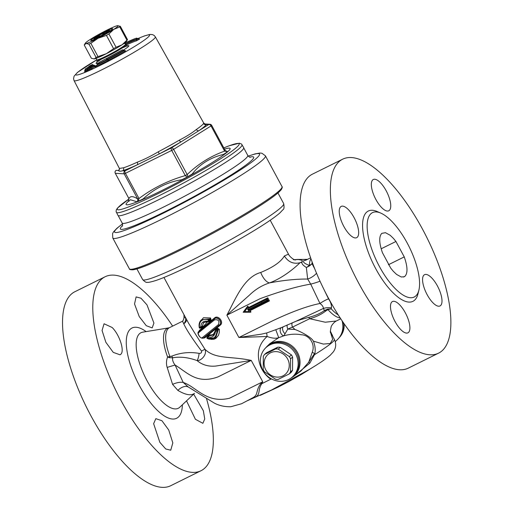 <?xml version="1.0" encoding="UTF-8"?>
<svg xmlns="http://www.w3.org/2000/svg" width="513" height="513" viewBox="0 0 513 513"><rect width="100%" height="100%" fill="white"/><g stroke="black" fill="none" stroke-linecap="round" stroke-linejoin="round"><path stroke-width="0.77" d="M247.792 400.506L255.192 397.133C260.899 394.407 257.359 390.22 261.829 383.673L262.746 381.787L261.155 383.224A13.165 5.175 -148.7 0 1 261.829 383.673A60.348 5.079 -28.3 0 0 263.361 382.916A60.348 5.079 -28.3 0 0 271.242 378.94L271.589 378.998M249.421 399.608A13.165 11.241 -115.5 0 1 251.697 398.89M294.962 375.388L309.858 363.127L314.475 354.714L314.879 353.688L313.982 354.336A4.386 2.026 -156.7 0 0 314.475 354.714A60.348 5.079 -28.3 0 0 334.348 339.356L334.348 339.356C336.406 343.781 336.086 347.929 333.392 351.796L330.295 355.182C326.037 358.895 319.035 363.653 309.281 369.456L271.473 390.034L247.484 400.672M88.877 66.472C91.102 64.811 94.943 63.413 90.185 66.004L88.768 66.607M92.597 64.465L90.955 65.581M120.555 354.451L120.023 354.797L113.258 352.38L105.87 342.312L102.061 330.468L104.068 323.761L112.148 327.493C119.798 335.008 124.992 351.668 120.555 354.451M168.713 429.984L172.823 442.905L170.739 450.209L165.737 448.984L159.832 442.283L153.631 423.687L155.843 418.659L161.941 420.724L168.713 429.984M193.67 394.138L203.353 410.766L204.738 418.98L202.872 423.315L195.408 419.281L186.533 400.871M139.241 316.592L134.528 303.972L136.118 296.912L140.972 298.207L146.981 304.863L153.926 323.087L152.169 327.89L146.288 325.717L139.241 316.592M172.631 326.108A108.185 40.745 63.7 0 0 105.062 276.783L74.802 291.762A108.185 40.745 63.7 0 0 86.274 406.796A108.185 40.745 63.7 0 0 170.778 485.689L201.038 470.71A108.185 40.745 63.7 0 0 204.161 468.664A108.185 40.745 63.7 0 0 206.559 398.8M105.062 276.783A108.185 40.745 63.7 0 0 116.534 391.823A108.185 40.745 63.7 0 0 201.038 470.71M357.195 237.333A17.448 6.573 -116.3 0 1 356.695 237.666A17.448 6.573 -116.3 0 1 343.062 224.944A17.448 6.573 -116.3 0 1 341.216 206.393A17.448 6.573 -116.3 0 1 354.483 218.403A17.448 6.573 -116.3 0 1 357.195 237.333M405.353 312.866A17.448 6.573 -116.3 0 1 407.931 332.828A17.448 6.573 -116.3 0 1 394.305 320.106A17.448 6.573 -116.3 0 1 392.458 301.554A17.448 6.573 -116.3 0 1 405.353 312.866M424.039 275.006A17.448 6.573 -116.3 0 1 424.546 274.679A17.448 6.573 -116.3 0 1 438.173 287.395A17.448 6.573 -116.3 0 1 440.019 305.947A17.448 6.573 -116.3 0 1 426.752 293.936A17.448 6.573 -116.3 0 1 424.039 275.006M375.882 199.474A17.448 6.573 -116.3 0 1 373.304 179.512A17.448 6.573 -116.3 0 1 386.93 192.234A17.448 6.573 -116.3 0 1 388.777 210.785A17.448 6.573 -116.3 0 1 375.882 199.474M415.588 296.116A47.074 17.731 63.7 0 0 418.884 290.166A47.074 17.731 63.7 0 0 409.239 246.952A47.074 17.731 63.7 0 0 380.736 213.075A47.074 17.731 63.7 0 0 374.272 255.698A47.074 17.731 63.7 0 0 415.588 296.116M382.467 252.768L390.778 268.196L393.304 271.281L396.562 274.41L401.262 276.994L404.225 276.776L404.924 276.315C407.88 273.153 407.655 266.683 404.25 256.904L395.946 241.482L393.42 238.391L390.162 235.262L385.455 232.684L381.794 233.357C378.844 236.519 379.062 242.989 382.467 252.768M380.736 213.075L377.119 211.51A50.364 18.968 63.7 0 0 370.2 257.109A50.364 18.968 63.7 0 0 414.408 300.355A50.364 18.968 63.7 0 0 417.941 293.987L418.884 290.166M441.725 351.091A108.185 40.745 63.7 0 0 424.911 233.704A108.185 40.745 63.7 0 0 342.626 159.21A108.185 40.745 63.7 0 0 354.098 274.243A108.185 40.745 63.7 0 0 438.609 353.13A108.185 40.745 63.7 0 0 441.725 351.091M438.609 353.13L408.342 368.11A108.185 40.745 -116.3 0 1 323.838 289.223A108.185 40.745 -116.3 0 1 312.366 174.189L342.626 159.21M265.612 347.949A20.045 18.494 50 0 1 267.164 346.237A20.045 18.494 50 0 1 295.078 348.955A20.045 18.494 50 0 1 292.859 376.914A20.045 18.494 50 0 1 290.909 378.145M335.278 341.658L337.483 339.542A20.045 18.494 -130 0 0 342.036 320.683M333.052 336.945L330.372 331.122M182.545 321.202L183.737 323.774C186.405 329.647 192.337 338.747 201.526 351.065C201.859 352.668 201.038 353.438 199.082 353.374A6.586 1.847 -81 0 1 197.095 360.588C202.205 364.903 208.419 366.731 215.723 366.07L251.235 360.408C230.273 355.99 215.011 359.389 204.937 349.225L188.592 323.235M269.819 343.691L278.732 337.689C275.77 338.689 271.903 338.285 267.126 336.47L266.664 332.969L261.361 334.168L238.904 337.503L267.126 336.47C258.289 344.48 256.134 354.541 260.662 366.654C262.701 371.316 265.67 375.215 269.575 378.363L271.249 378.94A4.386 0.5 105.5 0 0 271.274 378.825M270.216 220.25L288.466 254.14L284.369 255.974C280.951 261.867 273.07 267.363 260.726 272.454C243.63 277.315 235.262 299.624 226.874 315.162L260.232 298.624C280.694 291.153 297.521 286.318 310.711 284.112L319.965 303.484C322.241 305.113 323.382 306.774 323.382 308.46L324.447 310.532C320.099 313.61 314.783 315.899 308.512 317.419A4.386 1.135 -106.7 0 1 309.685 318.714C315.893 317.053 321.247 314.488 325.742 311.025A4.386 2.398 44.2 0 0 324.447 310.532L327.685 309.057A4.386 0.917 77 0 1 327.935 309.596L331.244 308.845L327.685 309.057M208.034 321.67L209.394 321.606L211.17 320.15L210.535 317.957L203.462 317.746L199.73 322.113M200.461 327.954L201.481 328.083L202.981 326.858L207.727 321.651M215.088 331.417L213.389 334.213L212.029 334.886L208.99 334.983L207.438 336.246L207.406 337.644M211.176 339.388L213.985 339.228L215.877 338.375L218.448 335.361L219.333 332.392L219.327 329.218L217.371 328.115L215.556 329.603L215.197 330.782M203.001 338.17L204.745 337.881L220.237 325.197C224.354 322.215 218.108 314.559 214.524 317.964L199.39 330.346L198.743 331.648M208.233 321.613A0.66 0.609 -130 0 0 208.381 321.529L210.189 320.054A0.66 0.551 -129.8 0 0 209.849 318.958L209.15 319.849L210.195 320.048A0.66 0.609 -130 0 0 209.907 318.932L209.849 318.958M199.294 327.672A0.66 0.596 -45.2 0 0 199.967 328.153L199.435 327.698C198.941 320.971 202.18 318.355 209.15 319.849L207.483 321.196L207.951 321.657A0.66 0.494 -107.5 0 0 208.272 321.587L207.483 321.196L207.951 321.657M201.885 326.813L201.904 326.794A0.66 0.609 -130 0 1 201.898 326.8L201.898 326.8A0.66 0.404 -129.6 0 0 201.987 326.544L200.846 326.563L201.885 326.813L199.967 328.153M199.865 328.16A0.66 0.609 -130 0 0 200.339 328.064M203.764 322.459L201.904 326.794A0.66 0.609 -130 0 0 202.109 326.409L201.987 326.544M207.823 321.664L210.195 320.048M207.483 321.196C203.334 320.798 201.115 322.587 200.846 326.563L199.435 327.698M203.238 326.204A0.66 0.385 179.9 0 0 202.16 326.364L203.661 322.536L207.694 321.606M201.538 319.74L209.907 318.932L201.474 319.791C199.41 321.587 198.666 324.203 199.256 327.627L199.499 328.019M210.535 317.957L210.054 318.804L210.401 319.875A0.66 0.43 50.8 0 1 211.17 320.15M215.159 330.956L215.511 331.507L215.313 330.629A0.66 0.526 -148.2 0 0 215.159 330.956L215.511 331.507L218.172 329.622A0.66 0.468 -129.6 0 0 217.217 329.051L217.05 330.263C216.473 337.458 213.216 340.093 207.284 338.157L207.098 337.291A0.66 0.609 -130 0 0 207.092 337.291A0.66 0.609 -130 0 0 206.963 337.458M206.995 337.413A0.66 0.622 -168.6 0 0 207.201 338.368M218.172 329.622L218.288 329.532A0.66 0.609 -130 0 0 217.243 329.032L215.377 330.552A0.66 0.609 -130 0 0 215.274 330.661M215.313 330.629L217.448 328.852L218.378 329.455L215.736 337.625M215.146 331.193L213.293 335.079L215.223 330.731A0.66 0.526 -148.2 0 0 215.223 330.731L215.614 330.353A0.66 0.436 -129.2 0 0 215.556 329.603M208.932 335.964L209.131 335.855A0.66 0.609 -130 0 0 208.708 335.983L208.605 337.086L208.932 335.964A0.66 0.385 -129.6 0 0 208.669 336.015L207.098 337.291L208.964 335.771L213.434 334.957M207.284 338.157L208.605 337.086C212.414 337.753 214.716 335.893 215.511 331.507M213.293 335.079L209.227 335.778A0.66 0.436 -75.9 0 0 209.67 334.867M207.374 338.433L215.556 337.772L218.288 329.532L219.327 329.218M214.549 319.849A0.879 0.507 -129.2 0 1 214.408 318.874L198.961 331.449A0.879 0.782 51.1 0 0 198.845 332.527L214.549 319.849C218.461 319.298 219.737 320.901 218.384 324.658A0.879 0.494 50.8 0 0 219.34 325.05L219.34 325.05C222.95 322.446 217.589 315.886 214.408 318.874L214.633 318.688A0.66 0.385 50.8 0 0 214.524 317.964M219.34 325.05L203.648 337.823A0.879 0.769 51 0 0 203.655 337.817L219.34 325.05M218.384 324.658L202.436 337.535A0.879 0.769 51 0 0 203.648 337.823C200.557 339.92 195.972 332.629 198.935 331.462L199.3 331.161A0.66 0.59 51.1 0 0 199.39 330.346M202.436 337.535C201.096 339.542 196.774 333.61 198.845 332.527M247.478 306.447L243.188 312.225L244.656 311.59L247.138 308.236L247.478 306.447L248.523 308.364L247.939 309.717L261.797 302.856L261.566 301.907L248.523 308.371L248.6 307.467L247.875 306.12L243.168 312.25L250.588 312.225L249.562 310.288M266.856 300.74L268.068 301.003L267.055 299.124L266.856 300.74L248.145 310.108L248.946 311.59L250.588 312.225L243.175 312.237M266.651 300.355L261.797 302.856L262.585 303.843L268.357 300.791M248.145 310.108L249.555 310.294L262.605 303.831M267.055 299.124L261.566 301.907M248.946 311.59L244.656 311.59M249.754 310.134L250.985 311.891L250.601 312.218M248.715 308.204L267.305 298.874L268.337 300.804L269.434 300.913L267.78 297.829L267.106 299.041M313.988 354.336L308.711 362.261A4.386 0.378 -151.6 0 0 309.858 363.127M330.494 332.244L332.668 339.35L330.257 343.486L323.389 344.082L313.385 341.145C315.091 345.454 315.591 349.635 314.879 353.688A6.586 2.475 10.2 0 1 312.359 351.95L308.711 362.261L300.939 371.034L292.859 376.914M270.21 378.19L269.575 378.363L269.857 377.966M332.462 335.111A6.586 5.072 -18.7 0 0 332.373 335.682M261.155 383.224C255.025 390.823 259.078 394.818 252.197 398.062L249.292 399.672M199.082 353.374C189.618 351.732 180.505 352.662 171.733 356.157L167.604 356.965C166.257 360.562 166.116 364.044 167.18 367.417L172.592 384.372L177.87 390.393A13.165 8.067 121.6 0 1 188.316 387.02L214.396 403.141C219.346 405.687 224.816 406.886 230.805 406.745L241.585 403.731L249.523 399.556M193.908 390.387L188.335 387.039M188.316 387.02L183.224 382.448L175.087 365.051C173.093 362.402 172.278 359.985 172.631 357.798C180.121 356.458 188.277 357.388 197.095 360.588C201.32 360.94 207.399 354.252 204.937 349.225L201.526 351.065M167.18 367.417A13.165 0.436 162.4 0 1 175.087 365.051C187.662 372.727 196.877 384.577 218.025 376.888L251.235 360.408L262.746 381.787L229.516 398.235C206.239 403.846 196.402 386.808 183.224 382.448A13.165 6.278 153.7 0 0 172.592 384.372M186.674 319.676A6.586 5.944 177.2 0 1 183.737 323.774A6.586 5.521 92.1 0 0 185.648 317.88L183.981 317.444C184.385 316.925 183.038 321.305 182.82 320.798L182.577 321.183M282.625 327.057L281.316 327.621A4.386 2.712 69.4 0 0 280.444 332.155A4.386 2.712 69.4 0 0 283.836 335.816L278.732 337.689L275.776 329.705L266.664 332.969M281.316 327.621L275.776 329.705M312.359 351.95C315.457 343.665 309.063 335.021 301.362 334.765C295.764 333.739 289.922 334.091 283.836 335.816L285.061 333.783A4.386 2.475 62.2 0 1 282.727 330A4.386 2.475 62.2 0 1 283.317 326.736M287.299 324.934A4.386 1.783 -114.8 0 0 287.812 329.077L292.455 327.114A4.386 2.148 68 0 1 292.288 322.786M313.385 341.145C311.083 336.701 299.207 330.968 294.969 329.487L292.455 327.114L309.685 318.714L325.242 322.222L336.336 320.984C333.226 322.613 331.065 326.409 331.129 326.916C330.308 330.936 330.115 332.802 330.558 332.514M308.512 317.419L301.067 319.509M325.742 311.025L327.935 309.596A34.012 12.812 63.7 0 0 340.241 317.977M285.061 333.783L287.812 329.077L294.975 329.487M301.125 319.49L295.943 321.285L323.382 308.46A13.165 9.959 -3.4 0 1 331.424 307.864C331.699 305.081 330.738 302.074 328.525 298.848A13.165 3.636 -33 0 0 319.965 303.484M338.317 314.988A34.506 12.998 -116.3 0 1 331.244 308.845L331.424 307.864M171.733 356.157A6.586 2.174 -127.8 0 1 172.631 357.798L169.354 357.67A6.586 2.571 -56.3 0 0 169.97 356.663A34.012 12.812 -116.3 0 1 169.521 327.647L182.307 321.318M169.521 327.647L168.828 327.871A34.345 12.934 63.7 0 0 167.604 356.965L169.354 357.67M314.77 268.94L312.032 263.663A13.165 9.946 1.6 0 1 309.352 265.439A13.165 11.113 -39.2 0 1 306.344 267.465A13.165 11.215 165.6 0 0 312.032 263.663A34.506 12.998 -116.3 0 1 312.128 262.085M305.453 260.367L310.602 257.821M320.029 281.207A13.165 1.969 -15.5 0 1 310.711 284.112L307.672 279.046C296.277 278.963 283.548 280.245 269.479 282.9C283.016 278.104 296.174 266.664 299.958 262.752L301.997 262.111C301.4 263.477 302.85 265.259 306.344 267.465L307.672 279.046A13.165 8.182 -31.7 0 0 316.527 273.224M328.525 298.848L322.869 287.242M310.923 258.738A34.012 12.812 63.7 0 0 309.352 265.439C305.1 263.759 303.177 262.432 303.581 261.45M284.369 255.974C288.216 262.028 293.417 264.291 299.958 262.752C303.972 261.239 303.157 260.129 297.514 259.424L307.325 259.443M294.462 259.777A13.165 12.126 96.9 0 0 297.514 259.424L294.334 259.719M177.87 390.393C185.533 394.946 191.073 395.933 194.485 393.362L179.813 407.207A42.137 15.871 -116.3 0 1 179.524 407.463A42.137 15.871 -116.3 0 1 145.179 377.087A42.137 15.871 -116.3 0 1 142.678 332.174L142.652 332.18M250.254 310.545L269.434 300.913M319.971 303.484C307.268 306.056 291.371 311.885 272.275 320.971L238.904 337.503L226.874 315.162L249.575 295.007C255.359 289.37 261.996 285.337 269.479 282.9A13.165 6.021 -111.3 0 1 260.726 272.454M267.78 297.829L248.6 307.467M208.663 321.766A0.66 0.378 101.2 0 0 208.509 321.42M208.637 321.318A0.66 0.449 -129.2 0 1 209.394 321.606M202.16 326.364L202.103 326.627A0.66 0.539 50.9 0 1 202.981 326.858M200.641 327.826A0.66 0.558 -129 0 1 201.481 328.083M204.745 337.881A0.66 0.577 51 0 0 203.834 337.669M199.3 331.161L214.633 318.688C217.692 315.796 223.052 322.356 219.519 324.902A0.66 0.366 -129.2 0 1 220.237 325.197M208.708 335.983L208.964 335.771A0.66 0.526 50.9 0 0 208.99 334.983M207.438 336.246A0.66 0.545 -129.1 0 1 207.393 337.041L206.861 337.689M217.243 329.032L217.448 328.852A0.66 0.41 50.8 0 0 217.371 328.115M293.391 259.7A13.165 12.126 96.9 0 0 293.712 259.732M344.191 323.825A19.75 18.218 50 0 1 339.035 337.83M340.722 335.265A19.75 18.218 -130 0 0 342.838 321.856M223.828 147.898A69.204 5.823 151.7 0 1 221.776 158.004A69.204 5.823 151.7 0 1 138.709 202.731A69.204 5.823 151.7 0 1 129.026 198.954L117.496 208.047L116.291 209.926L116.111 211.568L117.932 215.364A71.416 6.015 -28.3 0 0 183.667 186.809A71.416 6.015 -28.3 0 0 243.694 147.648L241.533 144.044L239.347 143.185L229.022 145.833L223.822 147.885M104.472 32.415A8.779 0.737 151.7 0 1 109.416 30.459A8.779 0.737 151.7 0 1 102.093 35.307A8.779 0.737 151.7 0 1 94.014 38.751A8.779 0.737 151.7 0 1 104.472 32.415M102.222 35.031L103.831 33.262L104.985 33.454M103.831 33.262L104.19 33.922M98.188 37.051L98.323 36.295L100.458 35.961M98.323 36.295L98.624 36.853M103.793 32.979A6.586 0.551 -28.3 0 0 95.989 37.808A6.586 0.551 -28.3 0 0 102.01 35.147A6.586 0.551 -28.3 0 0 107.544 31.588A6.586 0.551 -28.3 0 0 103.793 32.979M108.288 60.617L94.796 67.043L97.297 64.779L97.079 64.369L107.095 59.604L108.288 60.617L108.724 60.104L107.692 59.553L107.313 60.002M108.724 60.104A33.781 2.841 -28.3 0 0 125.608 50.793L125.236 50.909M124.358 51.031L125.608 50.793L124.229 50.498A32.915 2.77 151.7 0 1 107.698 59.566M122.479 49.819L122.62 49.793A32.056 2.7 151.7 0 1 106.454 58.61L99.58 62.111L106.518 58.527A31.614 2.661 -28.3 0 0 122.479 49.819L124.229 50.498M106.127 59.001L107.692 59.553M87.133 71.044L89.987 69.774L95.803 65.863M84.767 71.749L87.345 70.602M126.147 45.189L126.615 44.868L125.647 44.336M126.615 44.868A29.831 2.514 151.7 0 1 136.567 40.803L139.408 39.142M106.454 58.61L107.473 59.155A32.915 2.77 -28.3 0 0 124.005 50.088M97.079 64.369L99.304 62.259L107.698 57.918M90.282 65.908L89.377 66.87L92.879 65.151L87.62 68.312L88.89 67.165L85.261 69.005L90.166 65.978M92.051 65.895L90.237 65.927M89.474 66.812L93.109 64.978L94.616 65.587L89.082 69.14L89.987 69.774M92.879 65.151L93.982 66.158M89.249 66.985L90.141 67.601L93.77 65.767M87.986 68.133L89.082 69.14M88.884 68.761L90.141 67.601M86.979 71.217L87.396 68.479L88.627 67.37M84.619 71.916L85.273 68.96M90.147 67.613L91.25 68.62M94.879 66.793L93.988 66.177M94.616 65.587L95.918 65.818M124.447 43.15L125.172 42.932A32.056 2.7 151.7 0 1 136.561 38.109L125.352 42.848M136.304 39.354L136.561 38.109L138.202 38.776L136.503 39.725A30.722 2.584 -28.3 0 0 125.903 44.137L125.711 43.785A30.722 2.584 151.7 0 1 136.311 39.366L137.991 38.392M136.227 38.302A31.614 2.661 -28.3 0 0 124.986 43.06L125.711 43.785M124.986 43.06L124.172 43.624M125.961 42.387L126.833 42.149M136.311 39.366L136.503 39.725M136.567 40.803L136.509 39.745M139.209 39.187A33.781 2.841 -28.3 0 1 139.613 39.065L138.202 38.776M119.503 169.264A50.082 4.213 -28.3 0 0 118.497 170.476A2.193 2.167 -150.5 0 0 119.375 169.63L119.375 168.418L123.453 167.809A2.193 2.007 72.8 0 1 122.729 170.72A50.082 4.213 -28.3 0 0 137.138 164.865A2.193 1.334 65.4 0 0 137.227 162.211A47.882 4.033 151.7 0 1 123.453 167.809M115.297 173.279L115.316 173.323A2.193 2.167 -86.7 0 1 116.182 170.342L118.497 170.476C118.971 171.323 120.382 171.406 122.729 170.72L125.044 170.855A2.193 2.167 93.3 0 0 124.178 173.83L125.435 173.323A2.193 0.827 -116.3 0 1 125.044 170.855L159.235 153.932L158.357 151.752C150.841 156.196 143.8 159.678 137.227 162.211M204.937 123.999L206.438 124.396A2.193 2.167 29.5 0 1 203.494 123.511A47.882 4.033 151.7 0 1 196.357 129.488A2.193 1.751 55.3 0 0 198.973 130.648A50.082 4.213 -28.3 0 0 206.438 124.396L208.753 124.531A2.193 1.34 58 0 1 211.042 125.948L211.689 125.403A2.193 2.167 93.3 0 0 208.753 124.531L171.329 147.943A2.193 0.827 63.7 0 0 171.714 150.412L173.618 149.36A2.193 1.34 -122 0 0 171.329 147.943L159.235 153.932A50.082 4.213 -28.3 0 0 181.108 141.825A2.193 0.834 59.7 0 1 179.274 140.184A47.882 4.033 151.7 0 1 158.357 151.752M196.357 129.488C192.183 132.905 186.488 136.464 179.274 140.184M205.085 124.031L203.706 123.017L203.494 123.511M128.968 201.192L128.314 200.961L128.878 198.512L115.29 173.311A2.193 2.193 0 0 1 116.06 170.406L116.182 170.342A2.193 1.34 -122 0 0 116.06 170.406A2.193 1.34 -122 0 0 115.919 170.515M128.282 200.929L128.859 198.467M137.74 199.018L137.676 201.5L138.209 201.282L138.997 198.512L137.74 199.018C133.284 196.056 130.328 195.883 128.878 198.512L115.316 173.323L124.178 173.83L137.74 199.018M185.276 175.6L187.104 177.088L187.912 176.639L187.181 174.548L185.276 175.6C168.347 180.441 152.919 188.079 138.997 198.512L125.435 173.323L171.714 150.412L185.276 175.6M224.604 151.136L227.721 151.668L225.252 150.591L224.604 151.136C210.625 156.144 198.153 163.948 187.181 174.548L173.618 149.36L211.042 125.948L224.604 151.136M187.912 176.639L192.221 173.984C199.749 164.205 210.189 157.671 223.553 154.381L227.721 151.668L225.573 151.002M128.975 201.199L130.321 199.704L136.387 201.622L137.606 201.436M138.209 201.282L143.178 198.864C154.625 188.418 167.539 182.025 181.923 179.691L187.098 177.081M109.782 31.107A12.485 1.052 -28.3 0 0 112.706 28.779A12.485 1.052 -28.3 0 0 101.215 33.672A12.485 1.052 -28.3 0 0 90.807 40.572A12.485 1.052 -28.3 0 0 98.368 37.52A12.485 1.052 -28.3 0 0 109.782 31.107M117.419 25.695A18.654 1.571 -28.3 0 0 105.364 30.915A18.654 1.571 -28.3 0 0 89.653 39.822A18.654 1.571 -28.3 0 0 85.357 43.143A18.654 1.571 -28.3 0 0 86.004 43.509A18.654 1.571 -28.3 0 0 98.066 38.283A18.654 1.571 -28.3 0 0 113.771 29.376A18.654 1.571 -28.3 0 0 117.849 25.65A18.654 1.571 -28.3 0 0 117.419 25.695L120.35 26.317L127.506 39.61L126.365 41.457A18.654 1.571 -28.3 0 1 122.068 44.778L116.066 47.254L108.91 33.967L113.771 29.376L119.773 26.9L126.929 40.194L122.068 44.778A18.654 1.571 -28.3 0 1 106.358 53.685L98.002 56.59L90.846 43.304L98.066 38.283L106.422 35.378L113.578 48.664L106.358 53.685A18.654 1.571 -28.3 0 1 94.302 58.912L93.866 58.95A18.654 1.571 -28.3 0 0 94.302 58.912L91.372 58.283L84.215 44.997L85.357 43.143M84.215 44.997L86.004 43.509L88.935 44.131L96.091 57.424L94.302 58.912M88.935 44.131A20.738 1.744 -28.3 0 0 90.846 43.304M106.422 35.378A20.738 1.744 -28.3 0 0 108.91 33.967M119.773 26.9A20.738 1.744 -28.3 0 0 120.35 26.317M96.091 57.424A20.738 1.744 -28.3 0 0 98.002 56.59M113.578 48.664A20.738 1.744 -28.3 0 0 116.066 47.254M126.929 40.194A20.738 1.744 -28.3 0 0 127.506 39.61M265.747 369.777A13.165 12.145 -130 0 0 287.53 371.668A13.165 12.145 -130 0 0 276.757 351.661A13.165 12.145 -130 0 0 265.747 369.777M264.4 371.758A15.8 14.576 50 0 1 263.772 370.687A15.8 14.576 50 0 1 263.22 369.572L263.304 356.452A15.8 14.576 50 0 1 264.509 354.47L275.789 348.885A15.8 14.576 50 0 1 278.174 349.096L289.377 356.631A15.8 14.576 50 0 1 290.557 358.818L290.473 371.938A15.8 14.576 50 0 1 289.268 373.919L277.982 379.505A15.8 14.576 50 0 1 275.603 379.293L264.4 371.758M264.509 354.47L266.568 352.745L277.854 347.16A15.8 14.576 50 0 1 280.239 347.365L291.442 354.9A15.8 14.576 50 0 1 292.615 357.086L292.538 370.206A15.8 14.576 50 0 1 291.333 372.188L289.268 373.919M292.538 370.206L290.473 371.938M262.88 370.309A19.75 18.218 -130 0 0 291.961 377.337A19.75 18.218 -130 0 0 293.244 350.494A19.75 18.218 -130 0 0 266.593 347.051A19.75 18.218 -130 0 0 262.88 370.309M263.695 370.546A18.654 17.211 50 0 1 263.464 370.13L264.49 371.829M266.593 347.051L267.568 346.237A19.75 18.218 50 0 1 294.218 349.68A19.75 18.218 50 0 1 292.929 376.516L291.961 377.337M277.854 347.16L275.789 348.885M280.239 347.365L278.174 349.096M291.442 354.9L289.377 356.631M292.615 357.086L290.557 358.818M381.165 248.792L395.946 241.482M388.399 264.753L404.25 256.904M403.43 277.052L404.924 276.315M247.138 308.236L247.939 309.717M146.141 331.603A50.357 18.968 63.7 0 0 132.021 369.328A50.357 18.968 63.7 0 0 178.101 417.306A50.357 18.968 63.7 0 0 182.371 404.802M130.898 269.312A85.588 7.208 -28.3 0 0 209.631 235.031A85.588 7.208 -28.3 0 0 281.599 188.168M282.022 186.629A86.684 7.297 151.7 0 1 277.668 192.106A86.684 7.297 151.7 0 1 194.395 241.944A86.684 7.297 151.7 0 1 129.379 268.818C129.276 269.505 130.482 269.832 132.989 269.8C135.65 269.434 139.85 268.139 145.583 265.907C160.011 260.226 178.922 251.235 202.314 238.936C218.512 230.369 233.46 221.962 247.151 213.716C262.425 204.475 272.884 197.396 278.533 192.471L281.278 189.663C282.278 187.848 282.528 186.835 282.022 186.629L265.433 155.824L261.899 153.22L259.892 153.041L255.089 153.887L248.26 156.125M129.379 268.818L112.789 238.013A86.684 7.297 -28.3 0 0 177.806 211.138A86.684 7.297 -28.3 0 0 261.079 161.3A86.684 7.297 -28.3 0 0 265.433 155.824M248.305 156.17A82.292 6.926 151.7 0 1 190.323 199.166A82.292 6.926 151.7 0 1 122.511 223.905M122.524 225.637A75.712 6.374 -28.3 0 0 190.06 198.678A75.712 6.374 -28.3 0 0 249.741 157.138M243.765 147.975L247.76 155.401A71.32 6.002 151.7 0 1 244.182 159.909A71.32 6.002 151.7 0 1 175.664 200.916A71.32 6.002 151.7 0 1 122.171 223.027C122.684 224.694 122.729 225.758 122.299 226.233L122.299 226.227M107.32 60.015L97.297 64.779M123.793 49.851A18.615 1.565 -28.3 0 0 127.936 46.952A18.615 1.565 -28.3 0 0 122.248 47.959M101.561 59.098A18.615 1.565 -28.3 0 0 97.868 63.202M138.061 38.513A41.848 3.52 151.7 0 1 147.417 37.757A41.848 3.52 151.7 0 1 88.031 71.076A41.848 3.52 151.7 0 1 96.649 59.906L77.521 72.378L74.077 76.193L73.551 78.758L74.064 80.618A46.157 3.886 -28.3 0 0 116.554 62.156A46.157 3.886 -28.3 0 0 155.349 36.853L203.706 123.017M93.776 65.786L94.411 65.209M87.063 69.665L88.877 68.748M84.703 70.358L86.986 69.197M87.281 70.069L89.095 69.159M87.069 69.672L84.921 70.762M128.859 200.916A59.091 4.976 -28.3 0 0 161.678 190.599A59.091 4.976 -28.3 0 0 227.701 151.739M227.785 151.668A59.091 4.976 -28.3 0 0 224.508 149.161M127.615 45.913L125.935 44.868A16.461 1.385 151.7 0 1 125.108 45.913A16.461 1.385 151.7 0 1 106.576 56.751A16.461 1.385 151.7 0 1 96.951 60.476L96.906 62.451M96.951 60.476L96.611 59.835A16.461 1.385 -28.3 0 0 108.955 54.731A16.461 1.385 -28.3 0 0 124.762 45.272A16.461 1.385 -28.3 0 0 125.589 44.233L124.409 43.175M116.374 212.344A71.358 6.009 -28.3 0 0 182.057 183.814A71.358 6.009 -28.3 0 0 242.033 144.685M277.956 192.971L283.689 203.61A80.099 6.746 151.7 0 1 279.662 208.669A80.099 6.746 151.7 0 1 202.718 254.724A80.099 6.746 151.7 0 1 142.64 279.559L136.907 268.921M163.948 277.469L188.572 323.203M199.454 327.999L200.359 328.051L201.878 326.819M207.81 321.664L203.642 322.555M215.556 337.772C214.819 339.074 212.497 339.478 208.586 338.984L207.239 338.439L206.861 337.701M199.281 331.174L198.935 331.462M268.119 300.984L249.53 310.314M330.481 332.174L334.348 339.356M315.63 365.57L301.753 374.24L288.896 381.537L278.04 387.148L260.271 395.376M183.994 314.706L183.981 317.444M340.779 318.791L336.348 320.984M303.574 260.726L305.972 260.11M307.556 259.328L295.148 259.604M168.828 327.871L142.678 332.174M269.832 343.678L270.178 343.338M267.164 346.237L270.127 343.389M295.187 260.065L293.032 259.014C290.441 257.051 288.922 255.429 288.466 254.14M296.014 321.26L282.58 327.076M112.789 238.013L112.565 233.627L113.52 231.857L116.868 228.311L122.492 223.841M247.76 155.401C248.863 156.754 249.735 157.376 250.363 157.273M118.17 215.601L122.171 223.027M94.014 38.751L93.732 39.681M109.416 30.459L110.346 30.735M122.53 49.787L106.614 58.476M88.967 67.068L85.344 68.909M90.179 65.965L88.916 67.107M126.038 42.348L124.454 43.143M74.064 80.618L119.375 168.418M227.74 151.668C226.098 151.527 225.284 151.168 225.284 150.604L211.722 125.416A2.193 2.193 0 0 0 209.913 124.261L204.854 123.973M125.935 44.868L125.589 44.233M96.38 58.27L96.611 59.835M155.349 36.853L154.092 35.403L152.496 34.602L149.867 34.429L144.326 35.961L138.048 38.488M283.689 203.61C284.324 207.252 284.074 209.285 282.945 209.708L279.861 212.959C274.59 217.544 265.17 223.931 251.601 232.12C233.203 243.162 213.741 253.8 193.209 264.035C177.081 272.012 164.686 277.488 156.023 280.451C150.803 282.06 147.815 282.669 147.045 282.272C146.455 282.785 144.987 281.881 142.64 279.559"/></g></svg>
